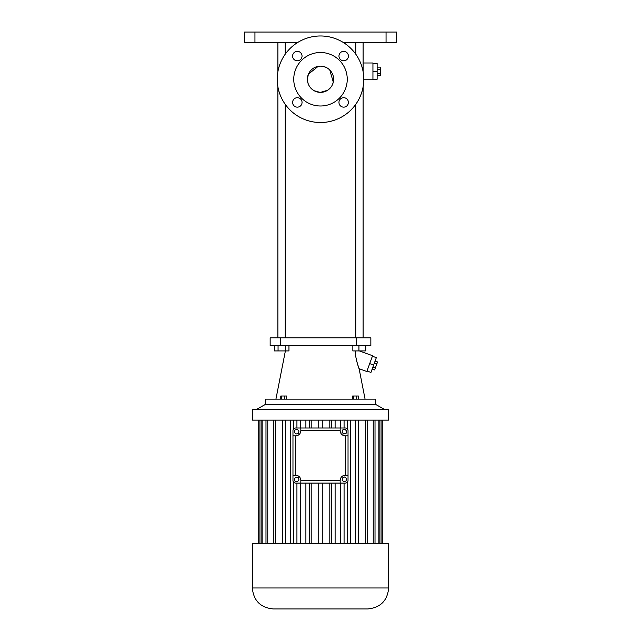 <?xml version="1.0" encoding="UTF-8"?>
<svg xmlns="http://www.w3.org/2000/svg" width="641" height="641" viewBox="0 0 641 641"><rect width="100%" height="100%" fill="white"/><g stroke="black" fill="none" stroke-linecap="round" stroke-linejoin="round"><path stroke-width="0.96" d="M348.031 430.464L348.031 480.462A2.62 2.62 0 0 1 345.411 483.082L340.171 483.082L340.171 480.462A5.248 5.248 0 0 1 345.411 475.213L348.031 475.213M348.031 430.632A2.62 2.62 0 0 0 345.411 428.012L295.573 428.012A2.62 2.62 0 0 0 292.969 430.632L292.969 480.462A2.62 2.62 0 0 0 295.589 483.082L340.171 483.082M342.166 480.421L344.145 481.824L346.34 480.806L346.565 478.394L344.586 477L342.382 478.01L342.166 480.421M298.297 477.641L295.942 477.088L294.283 478.859L294.98 481.175L297.336 481.728L298.994 479.965L298.297 477.641M297.24 429.334L294.908 429.991L294.307 432.338L296.038 434.029L298.369 433.38L298.97 431.032L297.24 429.334M346.092 433.38L346.693 431.032L344.962 429.334L342.631 429.991L342.03 432.338L343.76 434.029L346.092 433.38M346.493 428.244L347.398 428.925M292.969 435.88L295.589 435.88A5.248 5.248 0 0 0 300.829 430.632L340.171 430.632L340.171 428.012M340.171 430.632A5.248 5.248 0 0 0 345.411 435.88L345.411 475.213M348.031 435.88L345.411 435.88M346.493 482.849L347.398 482.168M300.829 430.632L300.829 428.012M294.507 428.244L293.602 428.925M294.507 482.849L293.602 482.168M300.829 483.082L300.829 480.462A5.248 5.248 0 0 0 295.589 475.213L292.969 475.213M350.266 420.143L350.266 543.392M347.31 420.143L347.31 428.821M344.073 420.143L344.073 428.012M340.467 420.143L340.467 428.012M335.107 420.143L335.107 428.012M331.645 420.143L331.645 428.012M329.803 420.143L329.803 428.012M322.271 420.143L322.271 428.012M318.729 420.143L318.729 428.012M311.197 420.143L311.197 428.012M309.355 420.143L309.355 428.012M305.893 420.143L305.893 428.012M300.533 420.143L300.533 428.012M296.927 420.143L296.927 428.012M293.69 420.143L293.69 428.821M293.69 482.272L293.69 543.392M296.927 483.082L296.927 543.392M300.533 483.082L300.533 543.392M305.893 483.082L305.893 543.392M309.355 483.082L309.355 543.392M311.197 483.082L311.197 543.392M318.729 483.082L318.729 543.392M322.271 483.082L322.271 543.392M329.803 483.082L329.803 543.392M331.645 483.082L331.645 543.392M335.107 483.082L335.107 543.392M340.467 483.082L340.467 543.392M344.073 483.082L344.073 543.392M347.31 482.272L347.31 543.392M290.734 420.143L290.734 543.392M252.322 587.973L252.322 543.392L388.678 543.392L388.678 587.973C387.436 600.713 380.442 607.708 367.702 608.95L273.298 608.95C260.558 607.708 253.564 600.713 252.322 587.973L388.678 587.973M355.467 420.143L355.467 543.392M252.322 409.735L252.322 420.143L388.678 420.143L388.606 409.655L252.394 409.655L388.678 409.735M285.533 420.143L285.533 543.392M282.665 420.143L282.665 543.392M282.24 420.143L282.24 543.392M275.662 420.143L275.662 543.392M273.29 420.143L273.29 543.392M267.754 420.143L267.754 543.392M265.983 420.143L265.983 543.392M262.145 420.143L262.145 543.392M261.055 420.143L261.055 543.392M259.092 420.143L259.092 543.392M258.724 420.143L258.724 543.392M382.276 420.143L382.276 543.392L382.276 420.143M381.908 420.143L381.908 543.392M379.945 420.143L379.945 543.392M378.855 420.143L378.855 543.392M375.017 420.143L375.017 543.392M373.246 420.143L373.246 543.392M367.71 420.143L367.71 543.392M365.338 420.143L365.338 543.392M358.76 420.143L358.76 543.392M358.335 420.143L358.335 543.392M255.991 409.655L265.43 404.415L375.57 404.415L385.009 409.655M265.43 404.415L265.43 399.167L375.57 399.167L375.57 404.415M358.415 399.167L358.415 396.018L356.26 396.018L356.26 399.167M353.343 399.167L353.343 396.018L356.26 396.018M352.582 399.167L352.582 396.018L353.343 396.018M281.72 399.167L281.72 396.018L286.695 396.018L286.695 399.167M280.766 399.167L280.766 396.018L281.72 396.018M284.692 399.167L284.692 396.018M355.314 350.915C354.81 355.723 358.672 368.303 359.104 368.687L357.51 363.976M357.277 363.191L357.109 362.606M356.997 362.197L356.837 361.572M356.716 361.099L356.612 360.675M356.444 359.994L356.268 359.184M355.987 357.758L355.843 356.909M355.667 355.699L355.571 354.986M355.459 353.888L355.418 353.391M370.851 345.675L370.851 337.807L370.851 345.675L270.149 345.675L270.149 337.807L280.638 337.807L280.638 345.675M359.361 350.915L372.573 355.723L366.828 371.5L359.104 368.687L365.082 399.167M370.851 337.807L280.638 337.807M278.058 345.675L278.058 350.915L274.42 350.915L274.42 345.675M285.325 345.675L285.325 350.915L278.058 350.915M288.955 345.675L288.955 350.915L285.325 350.915M352.838 345.675L352.838 350.915L358.944 350.915L358.944 345.675M365.41 345.675L365.41 350.915L358.944 350.915M365.779 350.915L365.779 345.675L365.41 350.915M367.013 371.003L370.955 372.437L373.639 365.05L369.697 363.607M372.389 356.22L376.331 357.654L373.639 365.05M297.6 42.538L244.453 42.538L244.453 32.05L396.547 32.05L396.547 42.538L343.4 42.538M363.11 71.736L363.11 42.538L363.11 62.994L372.942 62.994L372.942 79.772L363.767 79.772M372.189 369.032L374.656 369.929L375.378 367.934L372.918 367.037M374.368 363.054L376.828 363.952L375.378 367.934M375.089 361.059L377.557 361.957L376.828 363.952M320.5 122.519A43.267 43.267 0 0 0 357.974 57.618A43.267 43.267 0 0 0 283.026 57.618A43.267 43.267 0 0 0 320.5 122.519M292.6 102.432A4.719 4.719 0 0 0 299.684 106.518A4.719 4.719 0 0 0 299.684 98.337A4.719 4.719 0 0 0 292.6 102.432M338.961 102.432A4.719 4.719 0 0 0 346.036 106.518A4.719 4.719 0 0 0 346.036 98.337A4.719 4.719 0 0 0 338.961 102.432M338.961 56.071A4.719 4.719 0 0 0 346.036 60.158A4.719 4.719 0 0 0 346.036 51.985A4.719 4.719 0 0 0 338.961 56.071M292.6 56.071A4.719 4.719 0 0 0 299.684 60.158A4.719 4.719 0 0 0 299.684 51.985A4.719 4.719 0 0 0 292.6 56.071M372.942 79.252L377.14 79.252L377.14 71.383L372.942 71.383M372.942 63.515L377.14 63.515L377.14 71.383M320.5 105.997A26.746 26.746 0 0 0 343.664 65.879A26.746 26.746 0 0 0 297.336 65.879A26.746 26.746 0 0 0 320.5 105.997M377.14 75.622L380.289 75.622L380.289 73.507L377.14 73.507M377.14 69.268L380.289 69.268L380.289 73.507M377.14 67.145L380.289 67.145L380.289 69.268M308.385 74.236L307.392 79.252A13.108 13.108 0 0 0 327.054 90.605A13.108 13.108 0 0 0 327.054 67.898A13.108 13.108 0 0 0 307.392 79.252L307.984 83.146M308.017 83.25L308.513 84.564M308.754 85.077L309.523 86.415M309.547 86.455L310.677 87.937M310.877 88.154L312.047 89.267M312.151 89.363L314.146 90.718M314.194 90.742L319.979 92.352M320.5 92.36L327.615 90.261M327.671 90.229L331.333 86.639M331.854 85.806L332.415 84.724M332.471 84.596L333.248 82.312M333.296 82.112L329.762 69.973M329.554 69.765L328.2 68.643M327.583 68.218L325.916 67.313M325.852 67.281L322.399 66.279M322.175 66.247L320.957 66.151M320.5 66.143L318.441 66.303M318.208 66.344L308.433 74.124M295.589 435.88L295.589 475.213M300.829 480.462L340.171 480.462M356.164 337.807L356.164 345.675M386.058 32.05L386.058 42.538M254.942 32.05L254.942 42.538M285.381 350.915L275.918 399.167M363.11 86.767L363.11 337.807L363.11 86.767M355.771 42.538L355.771 54.189M355.771 104.315L355.771 337.807M277.89 42.538L277.89 71.736M277.89 86.767L277.89 337.807M285.229 42.538L285.229 54.189M285.229 104.315L285.229 337.807"/></g></svg>
